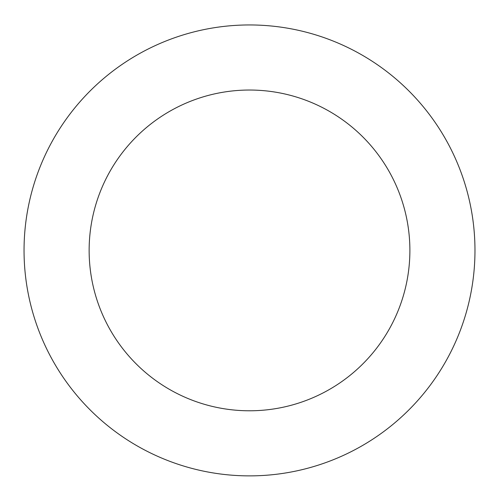 <?xml version="1.0" encoding="UTF-8"?>
<svg xmlns="http://www.w3.org/2000/svg" width="499" height="499" viewBox="0 0 499 499"><rect width="100%" height="100%" fill="white"/><g stroke="black" fill="none" stroke-linecap="round" stroke-linejoin="round"><path stroke-width="0.75" d="M461.238 327.905A225.461 225.461 0 0 0 210.765 28.306A225.461 225.461 0 0 0 76.534 395.027A225.461 225.461 0 0 0 461.238 327.905M400.117 305.538A160.379 160.379 0 0 0 221.949 92.421A160.379 160.379 0 0 0 126.472 353.28A160.379 160.379 0 0 0 400.117 305.538"/></g></svg>
